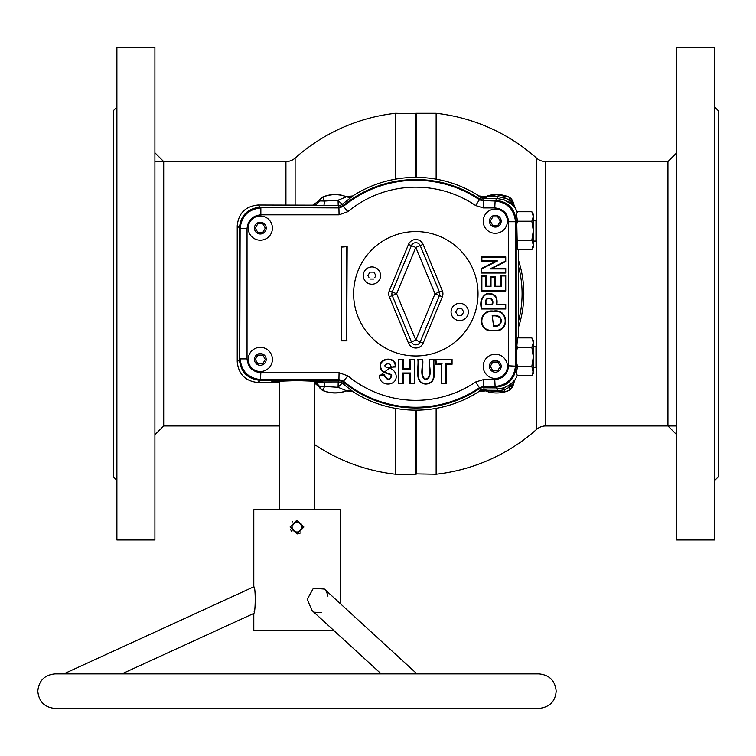 <?xml version="1.0" encoding="UTF-8"?>
<svg xmlns="http://www.w3.org/2000/svg" width="756" height="756" viewBox="0 0 756 756"><rect width="100%" height="100%" fill="white"/><g stroke="black" fill="none" stroke-linecap="round" stroke-linejoin="round"><path stroke-width="1.13" d="M436.136 408.372L436.136 474.229L415.819 473.88L415.819 410.158L415.469 474.229L415.469 410.158M436.136 179.163L436.136 113.305L416.169 113.305L416.169 177.376M395.501 179.163L395.501 113.305L415.819 113.646L415.819 177.367L416.169 113.305M416.169 410.158L416.169 474.229M676.733 434.747L667.935 425.949L667.935 161.586L545.719 161.586A13.825 13.825 0 0 1 536.524 158.089L536.524 221.291M536.524 240.106L536.524 347.42M545.719 161.586L545.719 425.949A13.825 13.825 0 0 0 536.524 429.446L536.524 366.244M545.719 425.949L676.733 425.949M395.501 408.372L395.501 474.229L415.469 474.229M415.469 177.376L415.469 113.305M285.929 205.018L285.929 161.586A13.825 13.825 0 0 0 295.114 158.089L295.114 205.018M279.701 425.949L163.702 425.949L154.904 434.747M285.929 161.586L154.904 161.586M116.897 480.381L113.438 476.923L113.438 110.612L116.897 107.154M154.904 539.992L154.904 47.543L116.897 47.543L116.897 539.992L154.904 539.992M714.741 107.154L718.2 110.612L718.2 476.923L714.741 480.381M676.733 47.543L676.733 539.992L714.741 539.992L714.741 47.543L676.733 47.543M518.389 259.979A107.995 107.995 0 0 1 518.389 327.556M518.389 321.546A106.265 106.265 0 0 0 518.389 265.989M154.904 152.788L163.702 161.586L163.702 425.949M248.214 359.421A12.096 12.096 0 0 1 260.31 347.325A12.096 12.096 0 0 1 272.406 359.421A12.096 12.096 0 0 1 260.31 371.517A12.096 12.096 0 0 1 248.214 359.421A12.096 12.096 0 0 0 260.31 371.517A12.096 12.096 0 0 0 272.406 359.421M483.207 366.339A12.096 12.096 0 0 1 495.303 354.243A12.096 12.096 0 0 1 507.399 366.339A12.096 12.096 0 0 1 495.303 378.435A12.096 12.096 0 0 1 483.207 366.339M493.715 330.684C509.705 333.292 509.553 308.212 493.337 311.075C477.99 308.977 476.79 333.065 493.715 330.684L493.715 330.221C477.329 332.432 478.52 309.601 493.337 311.529C509.034 308.864 509.166 332.659 493.715 330.221M493.555 325.779L492.232 316.008C504.224 314.25 502.901 327.301 493.555 325.779L493.555 326.233C503.411 328.028 504.724 313.513 492.203 315.554L493.555 326.233M483.207 221.196A12.096 12.096 0 0 1 495.303 209.1A12.096 12.096 0 0 1 507.399 221.196A12.096 12.096 0 0 1 495.303 233.292A12.096 12.096 0 0 1 483.207 221.196M248.214 228.104A12.096 12.096 0 0 1 260.31 216.008A12.096 12.096 0 0 1 272.406 228.104A12.096 12.096 0 0 1 260.31 240.2A12.096 12.096 0 0 1 248.214 228.104M512.568 200.652L511.169 201.266L514.118 205.396A32.253 32.253 0 0 0 512.568 200.652L508.93 197.014A32.253 32.253 0 0 0 488.669 195.53L485.144 196.796A6.908 6.908 6 0 1 478.935 196.144L477.773 195.228A116.396 116.396 0 0 0 353.865 195.228L342.591 204.044L343.186 205.613A114.222 114.222 0 0 1 479.729 199.093L480.306 197.297A6.908 5.812 126.9 0 0 484.142 198.006A6.908 5.812 126.9 0 0 486.269 197.25A6.908 3.912 -88.6 0 1 484.142 198.459L483.594 200.274L479.729 199.093M279.701 382.517L257.947 382.517C245.445 381.194 238.537 374.286 237.223 361.793L237.223 225.742C238.537 213.239 245.445 206.331 257.947 205.018L312.748 205.159A6.908 6.908 -33.9 0 0 319.126 200.86L319.126 200.86A6.908 6.908 135 0 1 322.906 197.07A32.121 32.121 0 0 1 346.494 196.777L342.969 195.53A32.253 32.253 0 0 0 322.793 196.985L324.541 201.068L338.055 200.217A6.908 1.115 -129.5 0 0 338.225 200.416A6.908 1.115 -129.5 0 0 342.591 204.044A6.908 6.908 -19.6 0 1 338.225 205.604L338.055 200.217L346.494 196.777A6.908 6.908 174 0 0 352.702 196.125M508.675 197.051A6.738 2.41 -68.6 0 1 509.431 199.934L504.602 197.788L497.155 196.626L485.144 196.796L496.56 194.708L508.93 197.014M511.51 383.358L514.949 379.824A6.908 6.898 156.3 0 0 514.023 381.969A32.121 32.121 0 0 1 512.473 386.77A6.738 6.738 135 0 1 508.816 390.417L508.675 390.474A6.738 2.41 68.6 0 0 509.431 387.601A6.908 1.219 56.1 0 1 508.92 385.352L511.51 383.358A6.908 3.43 48.2 0 0 511.169 386.269L512.568 386.874A32.253 32.253 0 0 0 514.118 382.139L511.169 386.269L504.602 389.746L497.155 390.909L486.269 390.285A6.908 5.812 53.1 0 0 484.142 389.529A6.908 5.812 53.1 0 0 480.306 390.238L479.729 388.433A114.222 114.222 0 0 1 343.186 381.922L338.792 380.344L260.111 380.344L257.947 382.517M343.186 381.922L342.591 383.49L352.702 391.41A6.908 6.908 6 0 0 346.494 390.748L338.055 387.308L338.225 381.931A6.908 6.908 -160.4 0 1 342.591 383.49A6.908 1.115 -50.5 0 0 338.225 387.119A6.908 1.115 -50.5 0 0 338.055 387.308L324.541 386.458L319.032 386.788A32.253 32.253 0 0 1 319.032 386.788L319.136 386.656M314.26 382.101L322.122 381.459L296.985 380.589L271.848 381.459L279.701 382.101M532.706 362.823L531.846 366.31L533.32 356.832L533.32 340.417L531.846 337.875L517.501 337.875L516.868 346.125L517.501 347.354L516.792 350.151L516.792 363.513L517.501 366.31L516.395 373.313L517.501 375.789L516.395 373.313M532.923 368.654L533.32 371.045L533.32 356.832L531.846 347.354L533.32 342.619L531.846 337.875M535.976 346.465L536.769 347.845L536.769 365.819L535.976 367.199L535.976 346.465L533.32 346.465M532.923 242.515L533.32 247.108L531.846 249.65L533.32 244.916L533.32 214.279L531.846 211.746L517.501 211.746L516.395 214.213L517.501 221.224L516.792 224.022L517.35 249.376M532.923 247.306L531.846 249.65L517.501 249.65M535.976 220.327L536.769 221.716L536.769 239.68L535.976 241.06L535.976 220.327L533.32 220.327M257.815 363.749L262.805 363.749L265.299 359.421L262.805 355.103L257.815 355.103L255.32 359.421L257.815 363.749M257.815 232.423L262.805 232.423L265.299 228.104L262.805 223.785L257.815 223.785L255.32 228.104L257.815 232.423M492.808 225.515L497.798 225.515L500.292 221.196L497.798 216.877L492.808 216.877L490.313 221.196L492.808 225.515M398.469 383.679L398.469 359.355L403.241 359.355L403.241 368.541L409.988 368.541L409.988 359.355L414.76 359.355L414.76 383.679L409.988 383.679L409.988 373.426L403.241 373.426L403.241 383.679L398.469 383.679L398.469 359.355M398.922 359.818L403.241 359.355M402.778 359.818L402.778 368.994L403.241 368.541M402.778 368.994L410.442 368.994L409.988 368.541M410.442 368.994L409.988 359.355M410.442 359.818L414.76 359.355M414.297 359.818L414.76 383.679M414.297 383.226L409.988 383.679M410.442 383.226L410.442 372.973L409.988 373.426M410.442 372.973L402.778 372.973L402.778 383.226L398.922 383.226M422.604 359.355C423.899 364.94 419.58 377.083 425.798 379.106C432.753 377.461 427.887 364.694 429.351 359.355L434.124 359.355C432.583 367.236 438.952 383.273 425.836 384.067C413.56 383.472 419.098 367.208 417.832 359.355L422.604 359.355L422.15 359.818C423.596 365.28 418.739 377.017 425.779 379.559C433.623 377.424 428.18 365.006 429.805 359.818L429.351 359.355M429.805 359.818L433.67 359.818C432.271 367.728 438.111 383.245 425.855 383.613C414.373 383.405 419.438 367.709 418.285 359.818L422.15 359.818M441.58 383.679L441.58 364.26L435.891 364.26L435.891 359.355L452.06 359.355L452.06 364.26L446.361 364.26L446.361 383.679L441.58 383.679L441.58 364.26M442.043 363.797L435.891 364.26M436.344 363.797L435.891 359.355M436.344 359.818L452.06 359.355M451.597 359.818L451.597 363.797L445.898 363.797L445.898 383.226L442.043 383.226M391.23 366.726L380.041 375.6L383.821 375.165C387.422 380.769 390.049 380.92 391.693 375.647C391.816 373.266 381.808 372.878 381.478 369.211C375.987 358.646 396.031 355.329 395.142 366.537L390.833 367.199C391.646 361.094 381.421 364.647 386.174 367.265C391.806 368.257 395.095 370.827 396.021 374.957C398.232 386.609 378.671 387.441 379.54 375.193L384.209 374.655C387.337 380.155 389.69 380.523 391.258 375.77C391.844 373.936 381.629 373.294 381.071 369.419C375.25 357.9 397.023 354.659 395.615 366.972L390.833 367.199M380.041 375.6L379.54 375.193M383.821 375.165L384.209 374.655M395.142 366.537L395.615 366.972M486.306 304.186L492.024 304.186C494.263 296.532 483.887 296.456 486.306 304.186L492.024 304.186M492.487 304.649C495.237 296.05 482.895 295.983 485.853 304.649M505.282 304.649L505.282 308.505L481.865 308.505C480.287 301.351 481.997 296.494 486.977 293.952C494.424 293.413 497.58 296.976 496.456 304.649L505.736 304.186L505.736 308.968L481.411 308.968C479.673 301.691 481.506 296.541 486.892 293.498C494.566 292.978 497.902 296.541 496.909 304.186L505.736 304.186M505.282 290.578L481.865 290.578L481.865 276.318L485.853 276.318L485.853 286.713L491.003 286.713L491.003 277.065L494.944 277.065L494.944 286.713L501.294 286.713L501.294 275.959L505.282 275.959L505.736 291.032L481.411 291.032L481.411 275.855L486.306 275.855L486.306 286.259L490.55 286.259L490.55 276.601L495.397 276.601L495.397 286.259L500.841 286.259L500.841 275.496L505.736 275.496L505.736 291.032M481.865 268.777L497.495 260.933L481.865 260.933L481.865 257.305L505.282 257.305L505.282 261.217L490.011 268.938L505.282 268.938L505.282 272.566L481.865 272.566L481.411 268.503L495.567 261.396L481.411 261.396L481.411 256.851L505.736 256.851L505.736 261.5L491.929 268.484L505.736 268.484L505.736 273.02L481.411 273.02L481.411 268.503M497.495 260.933L495.567 261.396M490.011 268.938L491.929 268.484M346.702 247.108L346.702 340.417L341.523 340.417L341.523 247.108L347.165 246.654L346.702 340.417M347.165 340.871L341.06 340.871L341.523 340.417M341.06 340.871L341.523 247.108M341.06 246.654L347.165 246.654M492.808 370.657L497.798 370.657L500.292 366.339L497.798 362.02L492.808 362.02L490.313 366.339L492.808 370.657M515.857 366.169L515.857 221.366L515.488 365.8C514.165 378.293 507.257 385.201 494.764 386.524L483.367 386.524L479.493 387.705A113.485 113.485 0 0 1 343.46 381.194L343.318 381.563A113.863 113.863 0 0 0 479.616 388.074L483.481 386.892L495.133 386.892L494.764 379.616C503.099 378.737 507.701 374.135 508.58 365.8L515.857 366.169C514.543 378.671 507.635 385.579 495.133 386.892M479.616 388.074L475.618 381.988L483.367 379.616L483.481 386.892M339.057 372.699L347.864 375.874L343.46 381.194L339.057 379.606L260.848 379.606C248.355 378.284 241.447 371.385 240.124 358.883L247.032 358.883C247.911 367.218 252.513 371.82 260.848 372.699L339.057 372.699L338.924 379.975L343.318 381.563M260.848 372.699L260.48 379.975L338.924 379.975M260.48 379.975C247.977 378.661 241.069 371.754 239.756 359.261L240.124 228.643C241.447 216.15 248.355 209.242 260.848 207.919L260.848 214.827C252.513 215.706 247.911 220.308 247.032 228.643L247.032 358.883M247.032 228.643L239.756 228.274L239.756 359.261M239.756 228.274C241.069 215.772 247.977 208.864 260.48 207.55L339.057 207.919L343.46 206.341L347.864 211.661L339.057 214.827L260.848 214.827M475.618 205.537L479.616 199.452A113.863 113.863 0 0 0 343.318 205.972L343.46 206.341A113.485 113.485 0 0 1 479.493 199.82L483.367 201.011L483.367 207.919L475.618 205.537A106.587 106.587 0 0 0 347.864 211.661M508.58 365.8L508.58 221.735C507.701 213.4 503.099 208.798 494.764 207.919L495.133 200.642L483.481 200.642L479.616 199.452M343.318 205.972L338.924 207.55L260.48 207.55M532.923 218.881L531.846 221.224L517.501 221.224M532.706 236.685L531.846 240.172L517.501 240.172M532.923 214.09L533.32 216.481L531.846 211.746M533.32 244.916L531.846 240.172L533.32 230.693L531.846 221.224L533.32 216.481M532.923 373.445L531.846 375.789L533.32 373.247L531.846 366.31L517.501 366.31M532.923 340.219L533.32 342.619M532.923 345.019L531.846 347.354L517.501 347.354M517.501 375.789L531.846 375.789L533.32 371.045M517.284 212.143L515.044 207.531L511.51 204.177L503.817 199.669L497.193 198.582L484.142 198.459A6.908 6.908 -163.1 0 1 480.306 197.297L478.935 196.144M322.85 390.502L324.541 386.458A6.908 1.058 -90.3 0 0 323.559 381.95L338.225 381.931L338.792 380.344M352.702 391.41L346.494 390.946L342.969 391.995A32.253 32.253 0 0 1 322.793 390.55L319.032 386.798L319.731 385.947M314.26 382.706L319.032 386.788M314.26 382.555A6.908 6.908 -146.1 0 1 319.126 386.675L319.221 386.647A6.908 6.804 -101.5 0 0 314.26 382.46M346.494 390.946L346.494 390.748A32.121 32.121 0 0 1 322.906 390.455A6.908 6.908 -135 0 1 319.126 386.685M352.683 391.551L353.865 392.298A116.396 116.396 0 0 0 477.773 392.298L478.935 391.391A6.908 6.908 174 0 1 485.144 390.739L488.669 391.995A32.253 32.253 0 0 0 508.93 390.512L508.816 390.417M478.954 391.551L485.144 390.946M478.935 391.391L480.306 390.238A6.908 6.908 163.1 0 1 484.142 389.066L497.193 388.953L503.817 387.856L508.92 385.352M479.729 388.433L483.594 387.252L484.142 389.066A6.908 3.912 88.6 0 1 486.269 390.285L485.144 390.739L504.97 391.702L508.675 390.474M497.155 390.909L497.193 388.953L495.492 387.252C507.994 385.938 514.902 379.03 516.216 366.528L516.858 367.548M512.568 386.874L508.93 390.512M514.949 379.824L514.118 382.139M504.97 391.702L503.817 387.856M518.389 249.65L518.389 337.875M514.118 205.396L515.044 207.531M508.816 197.108A6.738 6.738 -135 0 1 512.473 200.765A32.121 32.121 0 0 1 514.023 205.566A6.908 6.898 -156.3 0 0 514.949 207.702M508.92 202.183A6.908 1.219 -56.1 0 1 509.431 199.934L511.169 201.266A6.908 3.43 -48.2 0 0 511.51 204.177M504.97 195.823L503.817 199.669M497.155 196.626L497.193 198.582L495.492 200.274C507.994 201.597 514.902 208.505 516.216 220.998L516.216 366.528M485.144 196.579L478.954 195.974M346.494 196.579L352.683 195.974M312.908 205.207A6.908 6.804 -78.5 0 0 319.221 200.888L324.541 201.068A6.908 1.058 -89.7 0 1 323.559 205.575L312.729 205.15L319.079 200.794M343.186 205.613L338.792 207.191L338.225 205.604L323.559 205.575M322.793 196.985L319.032 200.737L319.731 201.587M483.594 387.252L495.492 387.252M517.284 375.392L515.044 380.003M516.858 219.977L516.792 224.022M516.792 363.513L516.858 367.17M516.868 346.125L516.792 350.151M516.792 237.375L516.868 241.41M516.395 214.213L517.501 211.746M495.492 200.274L483.594 200.274M237.223 361.793L239.397 359.62L239.397 227.915C240.71 215.413 247.618 208.505 260.111 207.191L338.792 207.191M239.397 359.62C240.71 372.122 247.618 379.021 260.111 380.344M495.133 200.642C507.635 201.956 514.543 208.864 515.857 221.366M483.481 200.642L494.764 201.011C507.257 202.334 514.165 209.242 515.488 221.735L508.58 221.735M338.924 207.55L339.057 214.827M363.277 275.581A8.637 8.637 0 0 1 371.924 266.944A8.637 8.637 0 0 1 380.561 275.581A8.637 8.637 0 0 1 371.924 284.218A8.637 8.637 0 0 1 363.277 275.581M368.928 277.31L367.926 275.581L369.92 272.122L373.918 272.122L375.912 275.581L374.891 277.348M451.077 311.954A8.637 8.637 0 0 1 459.724 303.307A8.637 8.637 0 0 1 468.361 311.954A8.637 8.637 0 0 1 459.724 320.591A8.637 8.637 0 0 1 451.077 311.954M455.726 311.954L457.72 308.495L461.718 308.495L463.711 311.954L461.718 315.403L457.72 315.403L455.726 311.954M415.819 355.972A62.2 62.2 0 0 1 353.619 293.763A62.2 62.2 0 0 1 415.819 231.563A62.2 62.2 0 0 1 478.019 293.763A62.2 62.2 0 0 1 415.819 355.972M408.505 343.13L411.434 341.92A4.753 4.753 0 0 0 420.213 341.92L415.819 340.105L435.012 293.763L439.406 291.948L420.213 245.615A4.753 4.753 0 0 0 411.434 245.615L392.241 291.948A4.753 4.753 0 0 0 392.241 295.587L396.626 293.763L389.312 290.739L408.505 244.396L415.819 247.429L423.133 244.396L442.326 290.739A7.919 7.919 0 0 1 442.326 296.796L423.133 343.13A7.919 7.919 0 0 1 408.505 343.13L389.312 296.796L392.241 295.587L411.434 341.92L415.819 340.105L396.626 293.763L415.819 247.429L435.012 293.763L439.406 295.587A4.753 4.753 0 0 0 439.406 291.948L442.326 290.739M461.718 315.403L462.691 313.712M462.71 310.225L461.718 308.495M457.72 308.495L456.747 310.187M456.728 313.674L457.72 315.403M373.918 279.04L369.92 279.04M374.91 273.852L373.918 272.122M371.905 272.122L369.92 272.122L368.947 273.814M302.164 527.301L302.164 527.036C298.714 533.717 295.256 533.717 291.797 527.027L291.986 528.406M292.062 528.661L292.676 529.909M292.742 530.013L294.443 531.553M295.388 531.959L295.965 532.111M297.08 532.215L298.97 531.818M298.989 531.808L300.652 530.693M302.164 526.762L301.767 525.042M301.738 524.966L301.039 523.795M297.07 521.848L295.974 521.942M295.388 522.094L294.453 522.509M279.701 509.752L279.701 380.835M314.26 509.752L314.26 380.835M291.797 527.027C295.256 520.345 298.714 520.345 302.164 527.027M325.212 589.888L324.418 589.066L313.362 588.272L307.248 599.328L311.973 610.47M325.874 590.748L327.528 594.348M327.688 594.953L327.934 596.134M321.801 612.672L314.307 612.218M121.82 673.898L253.789 613.428C255.594 613.163 255.793 586.297 253.789 586.817L253.789 509.752L340.181 509.752L340.181 603.505M296.985 533.944L303.893 527.036L296.985 520.119L290.068 527.027L296.985 533.944M253.789 613.428L253.789 630.702L334.048 630.702M297.429 533.925L299.556 533.443M299.669 533.396L300.982 532.668M254.517 589.718L254.706 590.672M254.97 592.156L255.292 594.688M255.471 597.372L255.509 599.867M255.509 600.075L255.5 600.727M255.235 604.762L255.112 605.906M254.233 611.349L254.092 612.01M253.789 586.817L63.75 673.898M292.572 521.706L292.09 522.15M290.597 529.673L291.977 531.799M254.432 359.421A5.878 5.878 0 0 1 260.31 353.553A5.878 5.878 0 0 1 266.188 359.421A5.878 5.878 0 0 1 260.31 365.299A5.878 5.878 0 0 1 254.432 359.421M489.425 366.339A5.878 5.878 0 0 1 495.303 360.461A5.878 5.878 0 0 1 501.181 366.339A5.878 5.878 0 0 1 495.303 372.207A5.878 5.878 0 0 1 489.425 366.339M489.425 221.196A5.878 5.878 0 0 1 495.303 215.318A5.878 5.878 0 0 1 501.181 221.196A5.878 5.878 0 0 1 495.303 227.065A5.878 5.878 0 0 1 489.425 221.196M254.432 228.104A5.878 5.878 0 0 1 260.31 222.226A5.878 5.878 0 0 1 266.188 228.104A5.878 5.878 0 0 1 260.31 233.982A5.878 5.878 0 0 1 254.432 228.104M314.26 382.186L323.559 381.95M516.858 220.365L516.216 220.998M257.947 205.018L260.111 207.191M239.397 227.915L237.223 225.742M494.764 207.919L483.367 207.919M347.864 375.874A106.587 106.587 0 0 0 475.618 381.988M483.367 379.616L494.764 379.616M408.505 244.396A7.919 7.919 0 0 1 423.133 244.396M423.133 343.13L420.213 341.92L439.406 295.587L442.326 296.796M389.312 296.796A7.919 7.919 0 0 1 389.312 290.739M536.524 158.089A181.601 181.601 0 0 0 436.136 113.305M436.136 474.229A181.601 181.601 0 0 0 536.524 429.446M314.26 444.311A181.601 181.601 0 0 0 395.501 474.229M395.501 113.305A181.601 181.601 0 0 0 295.114 158.089M667.935 161.586L676.733 152.788M533.32 241.06L535.976 241.06M533.32 367.199L535.976 367.199M556.17 691.182C555.339 701.483 549.574 707.238 538.886 708.457L55.075 708.457C44.585 707.436 38.821 701.672 37.8 691.182C38.821 680.683 44.585 674.928 55.075 673.898L538.886 673.898C549.385 674.928 555.14 680.683 556.17 691.182M324.418 589.066L416.981 673.898M312.162 610.64L381.185 673.898"/></g></svg>
